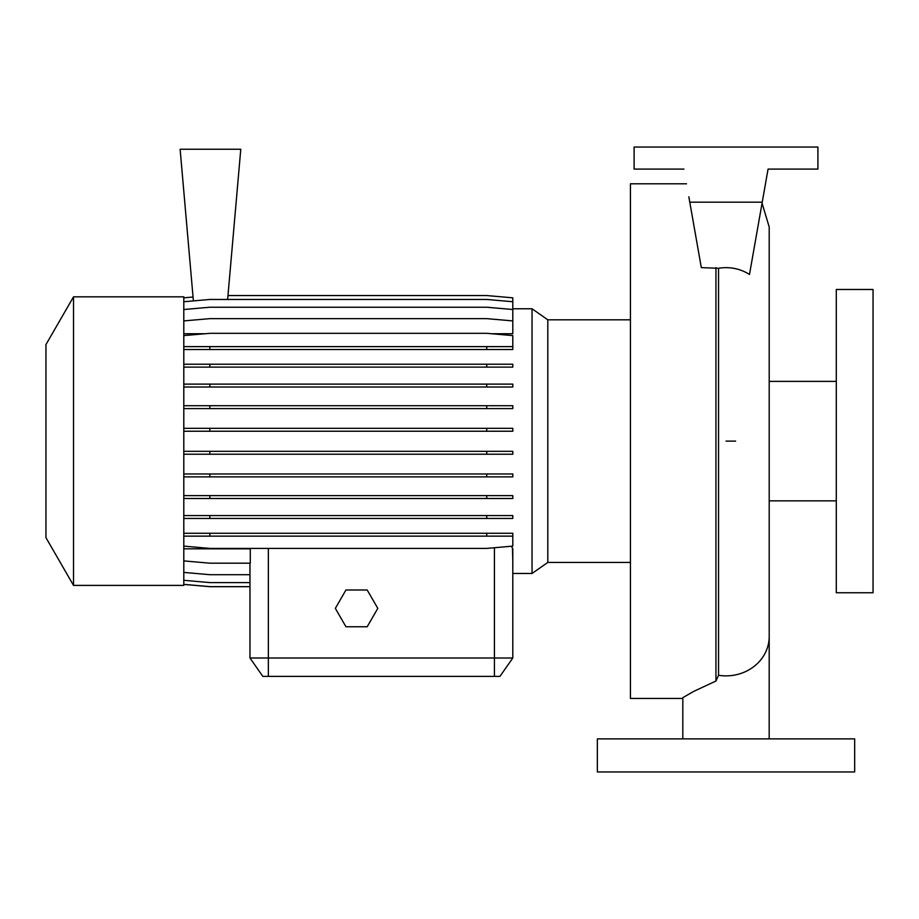 <?xml version="1.0" encoding="UTF-8"?>
<svg xmlns="http://www.w3.org/2000/svg" width="919" height="919" viewBox="0 0 919 919"><rect width="100%" height="100%" fill="white"/><g stroke="black" fill="none" stroke-linecap="round" stroke-linejoin="round"><path stroke-width="1.38" d="M682.817 738.876L682.817 697.67L693.512 691.49L715.947 681.025L718.543 675.281A43.193 39.402 180 0 0 726.01 675.867A43.193 39.402 180 0 0 769.203 636.465L769.169 738.876M718.543 675.281L718.543 268.268C729.778 266.521 740.094 268.589 749.49 274.459L762.242 202.18L689.778 202.18L701.323 267.636L718.543 268.268M686.539 183.8L630.434 183.8L630.434 698.44L682.817 698.44M512.802 308.773L532.044 308.773L547.804 319.812L547.804 562.428L630.434 562.428M532.044 308.773L532.044 573.467L547.804 562.428M73.52 441.12L73.52 585.403L183.8 585.403L183.8 296.837L73.52 296.837L73.52 441.12M73.52 296.837L45.95 344.591L45.95 537.649L73.52 585.403M836.29 441.12L836.29 592.755L873.05 592.755L873.05 289.485L836.29 289.485L836.29 441.12M854.67 738.876L597.35 738.876L597.35 771.96L854.67 771.96L854.67 738.876M532.044 573.467L512.802 573.467L512.802 658.004L499.936 676.384L262.834 676.384L249.968 658.004L512.802 658.004L512.802 548.827L511.458 546.242M183.8 320.915L209.854 318.64L486.748 318.64L512.802 320.915L512.802 333.723L491.355 333.723M205.247 333.723L183.8 333.723M183.8 560.9L209.854 563.186L250.278 563.186L250.278 548.827L183.8 548.827M512.492 548.827L512.802 561.325M183.8 584.415L209.854 586.69L249.968 586.69L249.968 658.004L249.968 563.186M227.636 299.456L240.778 149.246L180.124 149.246L193.392 300.904M689.778 202.18L688.836 196.781M762.242 202.18L768.066 169.096L817.91 169.096L817.91 147.04L634.11 147.04L634.11 169.096L683.954 169.096M512.802 658.004L499.936 676.384M345.958 589.998L335.343 608.378L345.958 626.758L367.186 626.758L377.801 608.378L367.186 589.998L345.958 589.998M227.981 295.55L486.748 295.55L512.802 297.825L512.802 320.915M183.8 297.825L193.047 297.009M183.8 580.314L209.854 582.589L249.968 582.589M183.8 584.346L209.854 586.632L249.968 586.632M183.8 572.411L209.854 574.697L249.968 574.697M183.8 533.261L512.802 533.261L512.802 536.145L183.8 536.145M209.854 533.261L209.854 536.145M486.748 533.261L486.748 536.145M183.8 546.116L209.854 548.402L486.748 548.402L512.802 546.116L512.802 536.145M183.8 495.617L512.802 495.617L512.802 498.5L183.8 498.5M209.854 495.617L209.854 498.5M486.748 495.617L486.748 498.5M183.8 405.704L512.802 405.704L512.802 408.599L183.8 408.599M209.854 405.704L209.854 408.599M486.748 405.704L486.748 408.599M183.8 349.507L512.802 349.507L512.802 335.596L486.748 333.321L209.854 333.321L183.8 335.596M183.8 346.612L209.854 346.612L209.854 349.507M209.854 346.612L486.748 346.612L486.748 349.507M486.748 346.612L512.802 346.612M183.8 428.334L512.802 428.334L512.802 431.229L183.8 431.229M209.854 428.334L209.854 431.229M486.748 428.334L486.748 431.229M183.8 515.57L512.802 515.57L512.802 518.454L183.8 518.454M209.854 515.57L209.854 518.454M486.748 515.57L486.748 518.454M183.8 301.742L209.854 299.456L486.748 299.456L512.802 301.742M183.8 451.321L512.802 451.321L512.802 454.216L183.8 454.216M209.854 451.321L209.854 454.216M486.748 451.321L486.748 454.216M183.8 364.223L512.802 364.223L512.802 367.106L183.8 367.106M209.854 364.223L209.854 367.106M486.748 364.223L486.748 367.106M183.8 473.974L512.802 473.974L512.802 476.869L183.8 476.869M209.854 473.974L209.854 476.869M486.748 473.974L486.748 476.869M183.8 384.119L512.802 384.119L512.802 387.002L183.8 387.002M209.854 384.119L209.854 387.002M486.748 384.119L486.748 387.002M183.8 309.519L209.854 307.233L486.748 307.233L512.802 309.519M715.947 267.636L715.947 681.025M268.348 676.384L268.348 548.402M494.422 676.384L494.422 547.724M735.625 441.12L726.01 441.12M769.203 500.855L836.29 500.855M769.203 381.385L836.29 381.385M547.804 319.812L630.434 319.812M769.203 636.465L769.203 226.993L762.058 203.202"/></g></svg>
